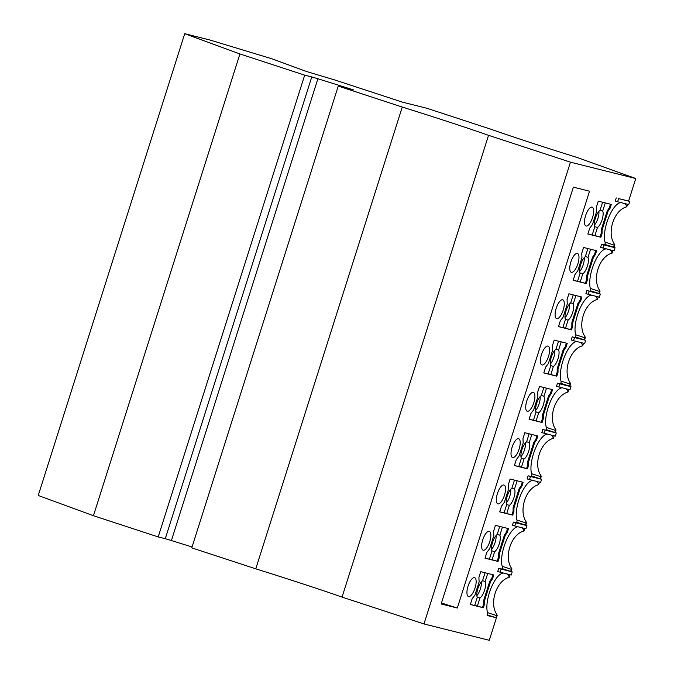 <?xml version="1.0" encoding="UTF-8"?>
<svg xmlns="http://www.w3.org/2000/svg" width="674" height="674" viewBox="0 0 674 674"><rect width="100%" height="100%" fill="white"/><g stroke="black" fill="none" stroke-linecap="round" stroke-linejoin="round"><path stroke-width="1.01" d="M179.545 493.747L311.767 76.929L304.682 75.159L282.853 143.95L158.196 536.934L165.282 538.711L179.545 493.747M165.282 538.711L171.407 540.523L303.199 125.061L317.884 78.748L311.767 76.929M580.011 272.919L582.783 273.821A9.436 3.437 108.1 0 0 587.399 266.087A9.436 3.437 108.1 0 0 588.006 257.342L590.584 249.228M579.707 271.462A9.436 3.437 108.1 0 0 584.232 257.67M585.394 256.482L588.006 257.342M629.743 201.408L628.741 204.559L617.611 201.77L618.606 198.619L629.743 201.408L628.631 201.004L635.767 178.526L577.391 157.573A94.368 2.283 -162.4 0 1 491.11 129.307L427.105 108.337L402.723 102.229L334.582 79.903L306.822 71.604L271.732 58.739L209.665 39.943L184.718 33.7L38.233 495.474L93.442 515.72L239.927 53.945L184.718 33.7M563.321 184.642L570.457 162.164L488.54 135.322L342.055 597.105L423.971 623.939L563.321 184.642M552.579 350.337L548.417 363.446L545.628 367.119L543.792 372.924L556.817 376.193L558.005 372.452L558.021 368.981L564.02 350.076L566.042 347.11L567.23 343.369L554.205 340.1L552.36 345.914L552.579 350.337M573.22 294.875L570.642 302.988A9.436 3.437 108.1 0 0 566.025 310.722A9.436 3.437 108.1 0 0 565.419 319.468L562.824 327.64L558.502 326.553M529.284 326.098L441.141 603.971L457.309 608.024L545.46 330.15L589.531 191.205L573.363 187.161L529.284 326.098M555.174 432.565L556.016 429.919A22.646 8.248 108.1 0 1 555.435 430.374L554.769 432.464L556.286 432.978L555.292 436.12L541.812 432.615L542.814 429.473L545.881 430.239L546.547 428.15A22.646 8.248 -71.9 0 1 549.42 403.903A22.646 8.248 -71.9 0 1 562.141 387.845M542.814 429.473L556.286 432.978M554.769 432.464L546.083 429.616M548.189 373.767L556.817 376.193M558.527 341.187L555.949 349.301A9.436 3.437 108.1 0 0 551.332 357.035A9.436 3.437 108.1 0 0 550.725 365.78L548.13 373.952L543.808 372.865M521.246 458.168L524.01 459.078A9.436 3.437 108.1 0 0 528.635 451.336A9.436 3.437 108.1 0 0 529.242 442.591L531.811 434.486M520.943 456.711A9.436 3.437 108.1 0 0 525.459 442.919M526.63 441.74L529.242 442.591M541.323 476.232A22.646 8.248 108.1 0 1 540.742 476.686L540.076 478.776L540.489 478.877L541.323 476.232C532.831 464.993 540.228 441.689 553.337 438.361A22.646 8.248 108.1 0 0 551.138 435.084M558.485 326.612L571.51 329.881L572.698 326.132L572.715 322.669L578.713 303.763L580.735 300.798L581.923 297.057L568.89 293.788L567.053 299.601L567.272 304.025L563.11 317.134L560.321 320.807L558.485 326.612M562.883 327.454L571.51 329.881M60.382 425.665L59.371 428.849M255.775 568.831L191.77 547.861L338.255 86.078L402.26 107.056L255.775 568.831A94.368 2.283 -162.4 0 1 342.055 597.105M581.064 296.838L579.901 300.52L580.735 300.798M505.256 535.324L507.278 532.359L508.466 528.618L495.441 525.358L493.595 531.163L493.815 535.586L489.653 548.703L486.864 552.368L485.027 558.182L498.052 561.442L499.24 557.701L499.257 554.23L505.256 535.324L504.422 535.046L506.444 532.089L507.278 532.359M512.745 515.13L513.933 511.389L513.95 507.918L519.949 489.012L521.971 486.047L523.159 482.306L510.125 479.046L508.289 484.85L508.508 489.273L504.346 502.383L501.557 506.056L499.712 511.869L512.745 515.13L511.911 514.852L513.099 511.111L513.933 511.389M628.631 201.004L618.606 198.619M565.023 317.774A9.436 3.437 108.1 0 0 569.538 303.982M133.823 194.137L132.829 197.288M474.959 595.016L472.179 598.681L470.334 604.494L483.359 607.754L484.547 604.014L484.564 600.542L490.562 581.637L492.584 578.671L493.772 574.93L480.747 571.67L478.902 577.475L479.121 581.898L474.959 595.016M585.672 340.345L584.67 343.496L573.532 340.707L574.534 337.556L585.672 340.345L584.56 339.94L585.403 337.295C576.91 326.048 584.299 302.744 597.408 299.424L598.217 296.897M119.138 240.45L118.135 243.6M491.868 550.793L494.632 551.703A9.436 3.437 108.1 0 0 499.249 543.96A9.436 3.437 108.1 0 0 499.864 535.215L502.433 527.11M491.565 549.335A9.436 3.437 108.1 0 0 496.081 535.544M497.244 534.364L499.864 535.215M550.801 374.618L553.396 366.454A9.436 3.437 108.1 0 0 558.013 358.711A9.436 3.437 108.1 0 0 558.628 349.966L561.198 341.853M566.379 343.15L565.208 346.832L563.186 349.798L557.187 368.712L557.171 372.174L555.983 375.915M526.908 525.602L525.905 528.745L514.768 525.956L515.77 522.813L526.908 525.602L525.796 525.189L526.638 522.544C518.146 511.305 525.535 488.001 538.644 484.673A22.646 8.248 108.1 0 0 536.445 481.396M502.206 566.32L511.355 569.311A22.646 8.248 108.1 0 0 511.945 568.856C503.453 557.617 510.841 534.314 523.959 530.986A22.646 8.248 108.1 0 0 521.752 527.708M560.776 383.304L569.867 386.253L570.71 383.607C562.217 372.36 569.606 349.056 582.724 345.737L583.524 343.209M560.979 381.063L570.12 384.062L569.463 386.151M482.559 580.676L485.17 581.527L487.74 573.422M602.093 230.045L608.091 211.131L610.113 208.173L611.301 204.433L598.276 201.164L596.431 206.977L596.65 211.4L592.497 224.509L589.708 228.183L587.863 233.988L600.888 237.256L602.076 233.507L602.093 230.045L601.259 229.767L607.257 210.861L608.091 211.131M474.732 605.328L483.359 607.754M485.069 572.748L482.5 580.862A9.436 3.437 108.1 0 0 477.874 588.604A9.436 3.437 108.1 0 0 477.268 597.341L474.673 605.513L470.351 604.435M573.532 340.707L571.198 339.991L572.192 336.848L575.267 337.615L575.933 335.526A22.646 8.248 -71.9 0 1 578.806 311.278A22.646 8.248 -71.9 0 1 591.519 295.22M563.186 349.798L564.02 350.076M557.187 368.712L558.021 368.981M617.611 201.77L615.269 201.054L616.263 197.903M558.839 387.019L559.841 383.868L570.979 386.665L569.977 389.808L556.505 386.303L557.499 383.161L560.574 383.927L561.24 381.838A22.646 8.248 -71.9 0 1 564.113 357.591A22.646 8.248 -71.9 0 1 576.826 341.533M574.534 337.556L572.192 336.848M575.461 336.992L584.56 339.94M556.016 429.919C547.524 418.672 554.921 395.377 568.03 392.049A22.646 8.248 108.1 0 0 565.823 388.772M555.435 430.374L546.285 427.375M104.453 286.728L103.442 289.913M514.456 480.124L511.878 488.237A9.436 3.437 108.1 0 0 507.261 495.971A9.436 3.437 108.1 0 0 506.654 504.716L504.059 512.889L499.737 511.81M575.663 334.751L584.813 337.75L584.147 339.839M484.547 604.014L483.713 603.736L483.73 600.273L489.728 581.367L491.75 578.402L492.584 578.671M489.728 581.367L490.562 581.637M511.355 569.311L510.698 571.4L502.004 568.553M511.945 568.856L511.103 571.501L512.215 571.914L511.212 575.057L497.741 571.552L498.735 568.409L501.81 569.176L502.475 567.087A22.646 8.248 -71.9 0 1 505.348 542.848A22.646 8.248 -71.9 0 1 518.062 526.782M504.43 495.331A9.908 3.606 -71.9 0 1 497.842 503.866A9.908 3.606 -71.9 0 1 497.42 493.57A9.908 3.606 -71.9 0 1 504.009 485.036A9.908 3.606 -71.9 0 1 504.43 495.331M515.77 522.813L513.428 522.097L516.503 522.864L517.16 520.775A22.646 8.248 -71.9 0 1 520.042 496.536A22.646 8.248 -71.9 0 1 532.755 480.469M423.971 623.939L489.282 640.3L497.252 615.168A22.646 8.248 108.1 0 1 496.671 615.623L496.005 617.713L487.117 615.488L487.782 613.399A22.646 8.248 -71.9 0 1 490.655 589.16A22.646 8.248 -71.9 0 1 503.368 573.094M475.052 587.955A9.908 3.606 -71.9 0 1 468.455 596.498A9.908 3.606 -71.9 0 1 468.034 586.203A9.908 3.606 -71.9 0 1 474.631 577.66A9.908 3.606 -71.9 0 1 475.052 587.955M587.905 248.563L585.335 256.668A9.436 3.437 108.1 0 0 580.718 264.41A9.436 3.437 108.1 0 0 580.103 273.155L577.517 281.328L573.195 280.241M492.921 574.72L491.75 578.402M565.317 319.232L568.089 320.142A9.436 3.437 108.1 0 0 572.706 312.399A9.436 3.437 108.1 0 0 573.313 303.654L575.891 295.541M570.701 302.794L573.313 303.654M504.118 512.703L506.73 513.554L509.325 505.39A9.436 3.437 108.1 0 0 513.942 497.648A9.436 3.437 108.1 0 0 514.548 488.903L517.126 480.798M506.553 504.481L509.325 505.39M533.724 409.758L530.944 413.432L529.098 419.236L542.123 422.505L543.311 418.765L543.328 415.294L549.327 396.388L551.349 393.422L552.537 389.682L539.512 386.413L537.667 392.226L537.886 396.649L533.724 409.758M606.212 248.908A22.646 8.248 -71.9 0 0 593.499 264.966A22.646 8.248 -71.9 0 0 590.618 289.213L589.961 291.303L586.886 290.528L585.883 293.679L599.363 297.183L600.357 294.033L599.253 293.628L600.087 290.983C591.604 279.735 598.992 256.432 612.102 253.112A22.646 8.248 108.1 0 0 609.903 249.827M612.102 253.112L612.902 250.585M524.819 432.733L522.973 438.538L523.192 442.961L519.039 456.071L516.25 459.744L514.405 465.557L527.43 468.818L528.618 465.077L528.635 461.606L534.634 442.7L536.656 439.734L537.844 435.994L524.819 432.733M602.076 233.507L601.242 233.238L601.259 229.767M516.697 522.24L525.796 525.189M529.461 479.644L530.455 476.501L541.593 479.29L540.599 482.432L527.119 478.928L528.121 475.785L531.196 476.552L531.853 474.462A22.646 8.248 -71.9 0 1 534.726 450.215A22.646 8.248 -71.9 0 1 547.448 434.157M523.959 530.986L524.76 528.458M575.015 274.495L573.17 280.3L586.203 283.569L587.383 279.82L587.408 276.357L593.398 257.451L595.42 254.486L596.608 250.745L583.583 247.476L581.738 253.289L581.957 257.712L577.803 270.822L575.015 274.495M533.816 402.707A9.908 3.606 -71.9 0 1 527.22 411.241A9.908 3.606 -71.9 0 1 526.798 400.946A9.908 3.606 -71.9 0 1 533.395 392.411A9.908 3.606 -71.9 0 1 533.816 402.707M605.05 242.126L614.199 245.125A22.646 8.248 108.1 0 0 614.781 244.67C606.288 233.423 613.685 210.12 626.795 206.8A22.646 8.248 108.1 0 0 624.587 203.514M626.795 206.8L627.595 204.273M592.581 217.458A9.908 3.606 -71.9 0 1 585.984 225.992A9.908 3.606 -71.9 0 1 585.563 215.697A9.908 3.606 -71.9 0 1 592.16 207.162A9.908 3.606 -71.9 0 1 592.581 217.458M483.73 600.273L484.564 600.542M518.812 466.391L526.596 468.54L527.784 464.799L527.801 461.336L533.8 442.422L534.634 442.7M527.801 461.336L528.635 461.606M565.208 346.832L566.042 347.11M513.099 511.111L513.116 507.648L513.95 507.918M557.171 372.174L558.005 372.452M497.252 615.168C488.76 603.929 496.157 580.626 509.266 577.298A22.646 8.248 108.1 0 0 507.059 574.021M509.266 577.298L510.066 574.77M489.425 559.016L497.218 561.164L498.406 557.423L499.24 557.701M497.218 561.164L498.052 561.442M499.763 526.436L497.185 534.549A9.436 3.437 108.1 0 0 492.568 542.292A9.436 3.437 108.1 0 0 491.961 551.029L489.366 559.201L485.044 558.123M492.037 559.875L494.632 551.703M75.058 379.386L74.064 382.537M498.406 557.423L498.423 553.961L504.422 535.046M498.423 553.961L499.257 554.23M563.194 310.082A9.908 3.606 -71.9 0 1 556.606 318.617A9.908 3.606 -71.9 0 1 556.185 308.321A9.908 3.606 -71.9 0 1 562.773 299.787A9.908 3.606 -71.9 0 1 563.194 310.082M529.141 433.812L526.571 441.925A9.436 3.437 108.1 0 0 521.954 449.659A9.436 3.437 108.1 0 0 521.339 458.404L518.753 466.576L514.422 465.49M587.383 279.82L586.549 279.55L586.565 276.087L587.408 276.357M148.516 147.825L147.522 150.976M536.993 435.775L535.822 439.465L536.656 439.734M163.209 101.513L162.207 104.664M521.423 467.242L524.01 459.078M533.8 442.422L535.822 439.465M582.724 345.737A22.646 8.248 108.1 0 0 580.516 342.459M570.12 384.062A22.646 8.248 108.1 0 0 570.71 383.607M544.154 433.331L545.148 430.189M483.713 603.736L482.525 607.485M541.323 395.419L543.935 396.278L546.504 388.165M543.311 418.765L542.477 418.487L542.494 415.024L548.493 396.11L550.515 393.144L551.349 393.422M548.493 396.11L549.327 396.388M551.686 389.462L550.515 393.144M542.494 415.024L543.328 415.294M635.767 178.526L570.457 162.164M526.638 522.544A22.646 8.248 108.1 0 1 526.049 522.999L525.383 525.088M565.494 328.305L568.089 320.142M579.901 300.52L577.879 303.485L571.881 322.399L571.864 325.862L570.676 329.603M543.834 387.499L541.264 395.613A9.436 3.437 108.1 0 0 536.647 403.347A9.436 3.437 108.1 0 0 536.032 412.092L533.437 420.264L529.115 419.177M533.496 420.079L536.116 420.93L538.703 412.766A9.436 3.437 108.1 0 0 543.32 405.023A9.436 3.437 108.1 0 0 543.935 396.278M536.116 420.93L542.123 422.505M542.477 418.487L541.289 422.227M571.881 322.399L572.715 322.669M571.864 325.862L572.698 326.132M568.03 392.049L568.831 389.521M577.879 303.485L578.713 303.763M89.752 333.074L88.757 336.225M177.784 55.133L176.9 58.352M548.501 356.394A9.908 3.606 -71.9 0 1 541.913 364.929A9.908 3.606 -71.9 0 1 541.492 354.634A9.908 3.606 -71.9 0 1 548.08 346.099A9.908 3.606 -71.9 0 1 548.501 356.394M602.918 248.083L603.912 244.932L615.05 247.72L614.056 250.871L600.576 247.366L601.579 244.215L604.645 244.991L605.311 242.901A22.646 8.248 -71.9 0 1 608.184 218.654A22.646 8.248 -71.9 0 1 620.906 202.596M476.872 595.648A9.436 3.437 108.1 0 0 481.388 581.856M522.299 482.095L521.137 485.777L521.971 486.047M535.94 411.856L538.703 412.766M577.576 281.142L586.203 283.569M519.123 449.019A9.908 3.606 -71.9 0 1 512.526 457.553A9.908 3.606 -71.9 0 1 512.105 447.258A9.908 3.606 -71.9 0 1 518.702 438.723A9.908 3.606 -71.9 0 1 519.123 449.019M540.742 476.686L531.592 473.696M559.841 383.868L557.499 383.161M506.25 503.023A9.436 3.437 108.1 0 0 510.774 489.231M511.937 488.052L514.548 488.903M588.225 294.395L589.219 291.244L586.886 290.528M589.219 291.244L600.357 294.033M590.154 290.679L599.253 293.628M513.116 507.648L519.115 488.734L519.949 489.012M402.26 107.056A94.368 2.283 -162.4 0 1 488.54 135.322M535.636 410.399A9.436 3.437 108.1 0 0 540.152 396.607M584.813 337.75A22.646 8.248 108.1 0 0 585.403 337.295M600.087 290.983A22.646 8.248 108.1 0 1 599.506 291.438L598.841 293.527M489.737 541.643A9.908 3.606 -71.9 0 1 483.148 550.178A9.908 3.606 -71.9 0 1 482.727 539.891A9.908 3.606 -71.9 0 1 489.316 531.348A9.908 3.606 -71.9 0 1 489.737 541.643M530.455 476.501L528.121 475.785M541.593 479.29L540.489 478.877M531.39 475.928L540.076 478.776M514.768 525.956L512.434 525.24L513.428 522.097M550.633 365.544L553.396 366.454M498.735 568.409L512.215 571.914M527.784 464.799L528.618 465.077M526.596 468.54L527.43 468.818M607.257 210.861L609.279 207.895L610.113 208.173M500.074 572.268L501.077 569.126M477.352 606.187L479.939 598.015A9.436 3.437 108.1 0 0 484.555 590.272A9.436 3.437 108.1 0 0 485.17 581.527M556.016 349.107L558.628 349.966M615.05 247.72L613.938 247.316L614.781 244.67M338.255 86.078L353.53 89.912L317.884 78.748M600.087 210.17L602.699 211.029L605.269 202.916M610.45 204.214L609.279 207.895M602.598 202.251L600.029 210.355A9.436 3.437 108.1 0 0 595.412 218.098A9.436 3.437 108.1 0 0 594.797 226.843L592.21 235.015L587.88 233.929M604.848 244.367L613.938 247.316M614.199 245.125L613.534 247.215M594.704 226.607L597.467 227.509A9.436 3.437 108.1 0 0 602.093 219.775A9.436 3.437 108.1 0 0 602.699 211.029M594.401 225.15A9.436 3.437 108.1 0 0 598.916 211.358M592.269 234.83L600.888 237.256M594.881 235.681L597.467 227.509M601.242 233.238L600.054 236.978M441.445 603.003L457.309 608.024M570.979 386.665L569.867 386.253M550.329 364.086A9.436 3.437 108.1 0 0 554.845 350.295M496.005 617.713L487.319 614.873M496.671 615.623L487.521 612.632M526.049 522.999L516.899 520.008M506.73 513.554L511.911 514.852M519.115 488.734L521.137 485.777M603.912 244.932L601.579 244.215M507.606 528.408L506.444 532.089M304.682 75.159L239.927 53.945M553.337 438.361L554.138 435.834M597.408 299.424A22.646 8.248 108.1 0 0 595.209 296.147M538.644 484.673L539.453 482.146M586.565 276.087L592.564 257.173L594.586 254.208L595.42 254.486M592.564 257.173L593.398 257.451M599.506 291.438L590.357 288.438M577.888 263.77A9.908 3.606 -71.9 0 1 571.299 272.304A9.908 3.606 -71.9 0 1 570.87 262.009A9.908 3.606 -71.9 0 1 577.466 253.475A9.908 3.606 -71.9 0 1 577.888 263.77M477.175 597.105L479.939 598.015M580.188 281.993L582.783 273.821M586.549 279.55L585.361 283.291M595.757 250.526L594.586 254.208M192.048 546.993L171.407 540.523M158.196 536.934L93.442 515.72"/></g></svg>
